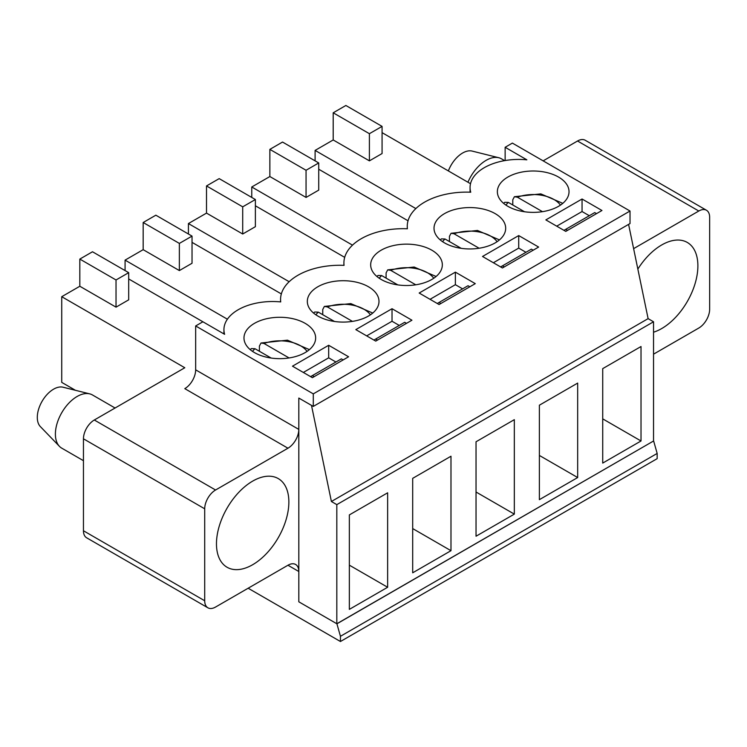 <?xml version="1.0" encoding="UTF-8"?>
<svg xmlns="http://www.w3.org/2000/svg" width="747" height="747" viewBox="0 0 747 747"><rect width="100%" height="100%" fill="white"/><g stroke="black" fill="none" stroke-linecap="round" stroke-linejoin="round"><path stroke-width="1.12" d="M116.028 307.148L128.689 299.836L128.689 272.664L116.028 279.976L116.028 307.148L79.826 286.25L61.73 296.699L184.798 367.748L94.309 420.001L215.566 490.004A15.36 8.871 120 0 0 204.706 508.81L204.706 600.765A15.36 8.871 120 0 0 207.89 607.797A15.36 8.871 120 0 0 215.566 607.04L287.959 565.236A15.36 8.871 120 0 1 295.635 564.48A15.36 8.871 120 0 1 298.819 571.511L298.819 601.811L336.916 623.81L340.445 636.295L340.445 641.514L657.164 458.658L657.164 453.438L340.445 636.295M657.164 453.438L653.634 440.954L336.916 623.81M340.445 641.514L248.144 588.225M215.566 490.004L287.959 448.209L184.798 388.645A15.36 8.871 -60 0 0 195.658 369.84L195.658 325.953L313.292 393.874L313.292 406.415L298.819 398.058L298.819 601.811L336.822 623.754L653.634 440.954M525.953 252.29L518.717 248.107L518.717 235.576L538.624 247.061L502.423 267.968L482.515 256.473L518.717 235.576M306.055 170.269L306.055 197.432L318.726 190.121L318.726 162.949L306.055 170.269L269.863 149.372L269.863 176.535L251.758 186.983L251.758 197.432M318.726 162.949L282.525 142.051L269.863 149.372M306.055 197.432L269.863 176.535M251.758 186.983L352.5 245.147M318.726 169.224L408.03 220.785M195.658 325.953L202.895 321.78L224.614 334.311A48.667 28.097 0 0 1 223.932 329.632A48.667 28.097 0 0 1 280.723 301.919A59.228 34.194 180 0 1 280.564 299.454A59.228 34.194 180 0 1 344.059 265.353A59.228 34.194 180 0 1 343.909 262.888A59.228 34.194 180 0 1 407.404 228.778A59.228 34.194 180 0 1 407.255 226.313A59.228 34.194 180 0 1 470.75 192.212A48.667 28.097 0 0 1 470.068 187.525L470.068 192.184M505.14 160.54L505.14 147.28L512.377 143.097L630.02 211.018L630.02 223.558L313.292 406.415M313.292 393.874L630.02 211.018M505.14 147.28L526.859 159.821A48.667 28.097 0 0 0 470.068 187.525M431.841 250.198A35.837 20.692 180 0 1 442.336 264.83A35.837 20.692 180 0 1 406.499 285.513A35.837 20.692 180 0 1 370.671 264.83A35.837 20.692 180 0 1 392.791 245.716A35.837 20.692 180 0 1 431.841 250.198M355.824 329.614L392.026 308.716L411.933 320.211L375.732 341.108L355.824 329.614M558.532 177.058A35.837 20.692 180 0 1 569.027 191.69A35.837 20.692 180 0 1 533.19 212.372A35.837 20.692 180 0 1 497.362 191.69A35.837 20.692 180 0 1 519.482 172.576A35.837 20.692 180 0 1 558.532 177.058M254.475 352.603A35.837 20.692 180 0 1 243.98 337.971A35.837 20.692 180 0 1 279.817 317.279A35.837 20.692 180 0 1 315.645 337.971A35.837 20.692 180 0 1 293.524 357.085A35.837 20.692 180 0 1 254.475 352.603M328.68 345.282L348.588 356.777L312.386 377.674L292.479 366.179L328.68 345.282L328.68 357.822L303.338 372.454M545.861 219.898L582.053 199.001L601.961 210.495L565.768 231.393L545.861 219.898M368.495 286.773A35.837 20.692 180 0 1 378.99 301.396A35.837 20.692 180 0 1 343.162 322.088A35.837 20.692 180 0 1 307.325 301.396A35.837 20.692 180 0 1 329.446 282.291A35.837 20.692 180 0 1 368.495 286.773M419.17 293.039L455.371 272.141L475.279 283.636L439.077 304.533L419.17 293.039M495.186 213.633A35.837 20.692 180 0 1 505.682 228.255A35.837 20.692 180 0 1 469.844 248.947A35.837 20.692 180 0 1 434.016 228.255A35.837 20.692 180 0 1 456.137 209.141A35.837 20.692 180 0 1 495.186 213.633M128.689 278.939L202.895 321.78M287.959 448.209A15.36 8.871 120 0 0 298.819 429.404L298.819 398.058L311.49 405.369L331.397 501.498L648.116 318.642L628.591 224.38M204.706 600.765L83.449 530.762L83.449 438.806L204.706 508.81M83.449 530.762A15.36 8.871 120 0 0 86.624 537.784L207.89 607.797M94.309 420.001A15.36 8.871 120 0 0 83.449 438.806M288.865 502.021A51.188 29.553 -60 0 1 266.52 553.536A51.188 29.553 -60 0 1 227.069 567.253A51.188 29.553 -60 0 1 227.069 508.147A51.188 29.553 -60 0 1 278.257 478.584A51.188 29.553 -60 0 1 288.865 502.021M653.541 354.171L698.79 328.045A15.36 8.871 120 0 0 709.65 309.239L709.65 217.284A15.36 8.871 120 0 0 706.466 210.252A15.36 8.871 120 0 0 698.79 211.018L633.615 248.639M706.466 210.252L585.209 140.249A15.36 8.871 120 0 0 577.534 141.006L543.144 160.857M637.854 269.079A51.188 29.553 -60 0 1 687.287 242.439A51.188 29.553 -60 0 1 693.347 288.762A51.188 29.553 -60 0 1 653.541 332.2M462.608 288.865L455.371 284.682L455.371 272.141M242.71 206.835L242.71 234.007L255.381 226.686L255.381 199.524L242.71 206.835L206.517 185.938L206.517 213.11L188.421 223.558L289.154 281.722M255.381 199.524L219.188 178.626L206.517 185.938M242.71 234.007L206.517 213.11M255.381 205.789L344.684 257.351M188.421 223.558L188.421 234.007M399.262 325.431L392.026 321.257L392.026 308.716M179.364 243.41L179.364 270.573L192.035 263.261L192.035 236.099L179.364 243.41L143.172 222.513L143.172 249.675L125.076 260.124L227.405 319.212M192.035 236.099L155.843 215.192L143.172 222.513M179.364 270.573L143.172 249.675M192.035 242.364L281.348 293.926M125.076 260.124L125.076 270.573M589.299 215.715L582.053 211.541L582.053 199.001M369.401 133.694L369.401 160.857L382.072 153.546L382.072 126.383L369.401 133.694L333.199 112.797L333.199 139.96L315.103 150.408L415.846 208.572M382.072 126.383L345.87 105.486L333.199 112.797M369.401 160.857L333.199 139.96M382.072 132.649L470.517 183.715M315.103 150.408L315.103 160.857M335.917 362.006L328.68 357.822M116.028 279.976L79.826 259.078L79.826 286.25M128.689 272.664L92.497 251.767L79.826 259.078M61.73 296.699L61.73 382.38L75.456 390.308M503.59 203.343L504.739 202.306L508.352 202.418L524.525 211.756M542.462 211.672L517.4 197.199L514.403 196.713L512.787 199.757L512.787 204.986M251.365 348.597L254.97 348.709L271.142 358.046M289.089 357.953L264.027 343.48L261.02 343.004L259.405 346.048L259.405 351.267M313.553 313.058L314.702 312.022L318.315 312.134L334.488 321.471M352.435 321.387L327.363 306.914L324.366 306.429L322.751 309.473L322.751 314.692M376.899 276.483L378.047 275.447L381.661 275.568L397.834 284.906M415.78 284.812L390.709 270.339L387.712 269.863L386.096 272.898L386.096 278.127M440.244 239.908L441.393 238.881L445.007 238.993L461.179 248.331M479.116 248.237L454.055 233.774L451.057 233.288L449.442 236.332L449.442 241.552M467.939 182.231A30.711 17.732 -60 0 1 498.781 157.729A30.711 17.732 -60 0 1 501.489 158.822L504.627 160.633M448.368 170.923A23.036 13.297 -60 0 1 472.095 151.071L498.781 157.729M83.449 460.684L61.758 448.163A30.711 17.732 -60 0 1 59.452 446.361A30.711 17.732 -60 0 1 61.758 412.699A30.711 17.732 -60 0 1 89.761 393.874A30.711 17.732 -60 0 1 92.469 394.967L115.066 408.011M59.452 446.361L40.338 426.574A23.036 13.297 -60 0 1 42.065 401.335A23.036 13.297 -60 0 1 63.065 387.217L89.761 393.874M596.536 213.633L594.724 212.587L563.957 230.347M602.726 368.626L641.019 346.524L641.019 440.982L602.726 463.084L602.726 368.626M582.053 211.541L556.72 226.164M539.381 499.659L539.381 405.201L577.674 383.09L577.674 477.548L539.381 499.659M412.699 572.8L412.699 478.341L450.983 456.23L450.983 550.698L412.699 572.8M653.541 440.898L653.541 321.78L648.116 318.642M336.822 623.754L336.822 504.636L653.541 321.78M349.353 609.375L349.353 514.916L387.637 492.805L387.637 587.263L349.353 609.375M476.035 536.225L476.035 441.766L514.328 419.665L514.328 514.123L476.035 536.225M602.726 418.871L641.019 440.982M533.19 250.198L531.378 249.153L500.611 266.922M504.234 266.922L502.423 265.876M518.717 248.107L493.375 262.739M539.381 455.446L577.674 477.548M469.844 286.773L468.033 285.727L437.266 303.487M440.889 303.487L439.077 302.442M455.371 284.682L430.029 299.314M476.035 492.012L514.328 514.123M406.499 323.339L404.697 322.302L373.93 340.062M377.543 340.062L375.732 339.017M392.026 321.257L366.684 335.879M412.699 528.587L450.983 550.698M343.162 359.914L341.351 358.868L310.584 376.637M314.198 376.637L312.386 375.592M349.353 565.162L387.637 587.263M336.822 504.636L331.397 501.498M567.58 230.347L565.768 229.301M195.658 369.84L298.819 429.404M298.819 571.511L287.959 565.236M698.79 211.018L577.534 141.006M505.943 205.117A29.432 16.994 180 0 1 508.352 202.418M517.4 197.199A29.432 16.994 180 0 1 560.446 205.117M252.561 351.407A29.432 16.994 180 0 1 254.97 348.709M264.027 343.48A29.432 16.994 180 0 1 307.064 351.407M315.906 314.832A29.432 16.994 180 0 1 318.315 312.134M327.363 306.914A29.432 16.994 180 0 1 370.409 314.832M379.252 278.257A29.432 16.994 180 0 1 381.661 275.568M390.709 270.339A29.432 16.994 180 0 1 433.755 278.257M442.597 241.692A29.432 16.994 180 0 1 445.007 238.993M454.055 233.774A29.432 16.994 180 0 1 497.1 241.692M407.255 226.313L407.255 228.769M343.909 262.888L343.909 265.344M280.564 299.454L280.564 301.909M223.932 329.632L223.932 333.918M514.403 196.713L540.837 193.884L562.799 203.343M251.365 348.588L250.208 349.624M261.02 343.004L287.464 340.174L309.417 349.624M324.366 306.429L350.81 303.599L372.762 313.058M387.712 269.863L414.155 267.034L436.108 276.483M451.057 233.288L477.492 230.459L499.454 239.908"/></g></svg>
